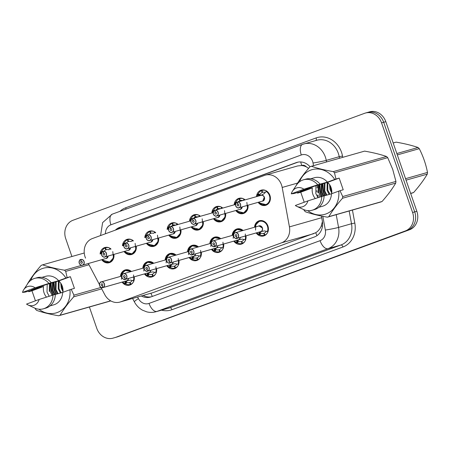 <?xml version="1.0" encoding="UTF-8"?>
<svg xmlns="http://www.w3.org/2000/svg" width="450" height="450" viewBox="0 0 450 450"><rect width="100%" height="100%" fill="white"/><g stroke="black" fill="none" stroke-linecap="round" stroke-linejoin="round"><path stroke-width="0.67" d="M245.987 235.839A7.909 6.868 74.1 0 1 241.29 244.153A7.909 6.868 74.1 0 1 233.814 241.144M223.639 244.035A7.909 6.868 74.1 0 1 218.947 252.349A7.909 6.868 74.1 0 1 211.466 249.339M201.296 252.231A7.909 6.868 74.1 0 1 196.599 260.544A7.909 6.868 74.1 0 1 189.124 257.535M178.948 260.432A7.909 6.868 74.1 0 1 174.257 268.74A7.909 6.868 74.1 0 1 166.776 265.731M156.606 268.627A7.909 6.868 74.1 0 1 151.909 276.936A7.909 6.868 74.1 0 1 144.433 273.926M134.257 276.823A7.909 6.868 74.1 0 1 129.566 285.131A7.909 6.868 74.1 0 1 122.085 282.122M254.537 227.239A7.909 6.868 74.1 0 1 259.307 220.742A7.909 6.868 74.1 0 1 267.924 225.984A7.909 6.868 74.1 0 1 263.638 235.958A7.909 6.868 74.1 0 1 256.162 232.948M247.978 205.228A7.909 6.868 74.1 0 1 243.281 213.542A7.909 6.868 74.1 0 1 235.806 210.527M225.63 213.424A7.909 6.868 74.1 0 1 220.939 221.737A7.909 6.868 74.1 0 1 213.458 218.722M203.287 221.619A7.909 6.868 74.1 0 1 198.591 229.933A7.909 6.868 74.1 0 1 191.115 226.924M180.939 229.815A7.909 6.868 74.1 0 1 176.248 238.129A7.909 6.868 74.1 0 1 168.767 235.119M158.597 238.011A7.909 6.868 74.1 0 1 153.9 246.324A7.909 6.868 74.1 0 1 146.424 243.315M136.249 246.206A7.909 6.868 74.1 0 1 131.558 254.52A7.909 6.868 74.1 0 1 124.076 251.511M113.906 254.402A7.909 6.868 74.1 0 1 109.209 262.716A7.909 6.868 74.1 0 1 101.734 259.706M256.528 196.627A7.909 6.868 74.1 0 1 261.298 190.131A7.909 6.868 74.1 0 1 269.916 195.368A7.909 6.868 74.1 0 1 265.629 205.346A7.909 6.868 74.1 0 1 258.148 202.331M100.907 287.325L104.76 294.621A14.828 12.881 -105.9 0 0 119.897 302.079A14.828 12.881 -105.9 0 0 120.684 301.821L281.526 242.831A14.828 12.881 -105.9 0 0 289.434 226.884L282.189 187.453A14.828 12.881 -105.9 0 0 281.531 184.956A14.828 12.881 -105.9 0 0 265.371 175.129A14.828 12.881 -105.9 0 0 264.583 175.388L92.368 238.556A14.828 12.881 -105.9 0 0 85.556 258.142M308.621 168.339L306.433 166.956A4.944 4.292 -105.9 0 0 301.731 165.471A14.828 7.329 -110.1 0 1 300.752 161.955M301.731 165.471L301.517 165.544A14.828 12.881 74.1 0 1 306.433 166.956M119.897 302.079L152.972 292.635L315.731 232.718C318.116 231.238 319.933 229.056 321.182 226.176L322.425 221.602M301.517 165.544L297.658 165.943L265.371 175.129M88.335 263.52L99.394 284.451M232.189 235.44A7.909 6.868 74.1 0 1 236.964 228.943A7.909 6.868 74.1 0 1 243.124 230.49M209.846 243.636A7.909 6.868 74.1 0 1 214.616 237.139A7.909 6.868 74.1 0 1 220.781 238.686M187.498 251.831A7.909 6.868 74.1 0 1 192.274 245.334A7.909 6.868 74.1 0 1 198.433 246.881M165.156 260.027A7.909 6.868 74.1 0 1 169.926 253.53A7.909 6.868 74.1 0 1 176.091 255.077M142.808 268.222A7.909 6.868 74.1 0 1 147.583 261.726A7.909 6.868 74.1 0 1 153.743 263.273M120.465 276.418A7.909 6.868 74.1 0 1 125.235 269.921A7.909 6.868 74.1 0 1 131.4 271.468M234.18 204.823A7.909 6.868 74.1 0 1 238.956 198.326A7.909 6.868 74.1 0 1 245.115 199.873M211.838 213.019A7.909 6.868 74.1 0 1 216.607 206.522A7.909 6.868 74.1 0 1 222.773 208.069M189.489 221.214A7.909 6.868 74.1 0 1 194.265 214.718A7.909 6.868 74.1 0 1 200.424 216.27M167.147 229.41A7.909 6.868 74.1 0 1 171.917 222.913A7.909 6.868 74.1 0 1 178.082 224.466M144.799 237.611A7.909 6.868 74.1 0 1 149.574 231.114A7.909 6.868 74.1 0 1 155.734 232.661M122.456 245.807A7.909 6.868 74.1 0 1 127.226 239.31A7.909 6.868 74.1 0 1 133.391 240.857M100.108 254.002A7.909 6.868 74.1 0 1 104.884 247.506A7.909 6.868 74.1 0 1 111.043 249.053M71.91 256.517L65.745 238.708A14.828 12.881 74.1 0 1 72.996 220.264L364.613 113.304A14.828 12.881 74.1 0 1 365.406 113.046A14.828 12.881 74.1 0 1 381.561 122.867L412.599 212.496A14.828 12.881 74.1 0 1 405.349 230.94L115.847 337.303A14.828 12.881 74.1 0 1 115.059 337.556A14.828 12.881 74.1 0 0 115.847 337.303L407.469 230.338L117.968 336.696A14.828 12.881 74.1 0 1 117.18 336.954L112.939 338.164A14.828 12.881 74.1 0 1 96.778 328.337L89.392 307.012M412.599 212.496L414.72 211.894A14.828 12.881 74.1 0 1 407.469 230.338A14.828 12.881 74.1 0 0 414.72 211.894L383.681 122.265L414.72 211.894L416.841 211.292A14.828 12.881 74.1 0 1 409.59 229.736L117.968 336.696M366.733 112.697A14.828 12.881 74.1 0 1 367.526 112.444A14.828 12.881 74.1 0 1 383.681 122.265A14.828 12.881 74.1 0 0 367.526 112.444L369.641 111.836A14.828 12.881 74.1 0 1 385.802 121.663L416.841 211.292M310.044 166.759A14.828 12.881 -105.9 0 0 297.006 162.366A14.828 12.881 -105.9 0 0 296.213 162.624L119.548 227.419A14.828 12.881 -105.9 0 0 115.346 230.13M113.732 337.905A14.828 12.881 74.1 0 1 112.939 338.164M141.317 295.982A14.828 12.881 -105.9 0 0 150.339 297.113A14.828 12.881 -105.9 0 0 151.132 296.859L314.421 236.964A14.828 12.881 -105.9 0 0 322.329 221.018L321.418 216.045M318.037 197.662L317.543 194.957M317.008 192.037L316.755 190.659M316.232 187.819L315.889 185.963M117.484 229.343A14.828 12.881 74.1 0 1 121.433 226.884L297.951 162.141M151.273 296.803A14.828 12.881 74.1 0 1 143.201 295.447M265.613 204.834A7.414 6.441 -105.9 0 0 265.731 204.801A7.414 6.441 -105.9 0 0 266.124 204.671A7.414 6.441 -105.9 0 0 269.752 195.452A7.414 6.441 -105.9 0 0 266.332 191.188L264.206 193.635L260.972 195.362M237.189 202.236L237.212 202.129A2.964 2.576 74.1 0 1 237.263 202.112A2.964 2.576 74.1 0 1 240.491 204.075A2.964 2.576 74.1 0 1 238.882 207.816C238.056 208.395 236.97 207.743 235.643 205.852C235.671 203.259 236.121 202.044 236.998 202.202L236.987 202.309A2.869 2.492 -105.9 0 0 235.688 205.836A2.869 2.492 -105.9 0 0 238.961 207.686A2.869 2.492 -105.9 0 0 240.368 204.12A2.869 2.492 -105.9 0 0 237.189 202.236L237.774 204.019A0.99 0.861 74.1 0 1 238.297 205.926A0.99 0.861 74.1 0 1 237.667 204.058L237.847 204.007M236.993 202.208A2.964 2.576 74.1 0 0 235.654 205.847A2.964 2.576 74.1 0 0 238.882 207.816L262.783 201.009A2.964 2.576 74.2 0 1 262.626 201.06A2.964 2.576 -105.9 0 0 262.783 201.009A2.964 2.576 -105.9 0 0 264.234 197.319A2.964 2.576 -105.9 0 0 261.006 195.356A2.964 2.576 -105.9 0 0 260.949 195.368L237.313 202.095M265.32 192.42A5.439 4.725 -105.9 0 0 262.682 192.308A5.439 4.725 -105.9 0 0 262.586 192.336L262.012 190.446A7.414 6.441 74.1 0 1 262.142 190.406A7.414 6.441 74.1 0 1 265.86 190.603M266.4 190.839L266.569 191.121L266.4 190.839M260.488 195.502A3.054 2.655 74.2 0 1 260.55 195.463L258.412 195.491L259.521 195.176L257.912 194.293L258.328 193.798A7.414 6.441 74.1 0 1 261.484 190.637L262.024 190.485M263.183 192.201L262.198 192.476A5.439 4.725 -105.9 0 0 259.937 194.681L259.521 195.176M262.783 201.009L264.234 197.319A2.964 2.576 74.2 0 1 262.783 201.009M266.327 191.194C271.519 193.838 271.378 203.102 266.124 204.671L259.571 202.989M258.412 195.491L257.681 194.366A7.414 6.441 -105.9 0 0 257.676 194.366L257.912 194.293M262.198 192.476L261.484 190.637M257.203 196.436A7.228 6.277 74.2 0 1 257.653 194.496L257.681 194.366M259.29 195.249L261.579 195.21M237.667 204.058L236.987 202.309M237.212 202.129L261.006 195.356M259.071 234.759A7.414 6.441 -105.9 0 0 259.076 234.765L259.031 232.937L261.096 231.542M260.91 231.576L264.527 230.923L267.727 231.587A7.414 6.441 -105.9 0 0 267.761 226.063A7.414 6.441 -105.9 0 0 259.678 221.153A7.414 6.441 -105.9 0 0 259.588 221.181M236.869 238.331L236.947 238.416A2.964 2.576 74.1 0 1 236.891 238.427A2.964 2.576 74.1 0 1 233.662 236.464A2.964 2.576 74.1 0 1 235.271 232.723A2.964 2.576 74.1 0 1 238.5 234.686A2.964 2.576 74.1 0 1 237.156 238.337L237.071 238.258A2.869 2.492 -105.9 0 0 238.376 234.731A2.869 2.492 -105.9 0 0 235.097 232.881A2.869 2.492 -105.9 0 0 233.696 236.447A2.869 2.492 -105.9 0 0 236.869 238.331L236.323 236.537L237.071 238.258M237.156 238.337L260.899 231.581A2.964 2.576 -105.9 0 0 262.243 227.931A2.964 2.576 -105.9 0 0 259.014 225.968L258.857 226.018M236.947 238.416L260.685 231.654A2.964 2.576 74.1 0 1 260.685 231.654L260.449 231.705M236.323 236.537A0.99 0.861 74.1 0 1 235.766 234.641A0.99 0.861 74.1 0 1 236.391 236.509M264.206 235.282A7.414 6.441 74.1 0 0 264.336 235.243L264.206 235.282A7.414 6.441 74.1 0 1 259.954 234.849L259.312 234.697L260.016 232.971L260.657 233.111A5.439 4.725 -105.9 0 0 263.666 233.381A5.439 4.725 -105.9 0 0 263.762 233.353L264.161 233.235M256.832 232.751A7.228 6.277 74.1 0 0 258.964 234.653L259.312 234.697M267.266 233.156A7.414 6.441 74.1 0 1 264.864 235.046L264.15 233.207A5.439 4.725 -105.9 0 0 266.282 231.244M262.243 227.931L259.014 225.968A2.964 2.576 74.1 0 1 262.243 227.931M261.529 231.418L259.886 232.695L260.016 232.971M255.538 230.107L255.791 224.719L259.284 221.282L261.743 220.567M259.284 221.282C264.313 219.083 270.124 226.142 267.727 231.587L268.02 231.885M264.864 235.046L265.882 234.759M264.336 235.243L263.762 233.353M213.306 214.042A2.964 2.576 74.1 0 1 214.65 210.403L214.644 210.504A2.869 2.492 -105.9 0 0 213.339 214.031A2.869 2.492 -105.9 0 0 216.619 215.882A2.869 2.492 -105.9 0 0 218.019 212.316A2.869 2.492 -105.9 0 0 214.847 210.431L215.426 212.214M214.847 210.431L214.864 210.324A2.964 2.576 74.1 0 1 214.914 210.308A2.964 2.576 74.1 0 1 218.149 212.271A2.964 2.576 74.1 0 1 216.54 216.011L240.441 209.205A2.964 2.576 74.2 0 1 240.283 209.256A2.964 2.576 -105.9 0 0 240.441 209.205A2.964 2.576 -105.9 0 0 242.066 206.91A2.964 2.576 74.2 0 1 240.441 209.205L242.061 206.91M214.971 210.291L235.468 204.458L214.864 210.324M215.393 212.226A0.99 0.861 74.1 0 1 215.949 214.121A0.99 0.861 74.1 0 1 215.325 212.254L215.499 212.203M243.264 213.03A7.414 6.441 -105.9 0 0 243.382 212.996A7.414 6.441 -105.9 0 0 243.776 212.867A7.414 6.441 -105.9 0 0 247.792 205.279M244.828 199.958A7.414 6.441 -105.9 0 0 243.984 199.384L244.052 199.035L244.221 199.316M242.764 200.542A5.439 4.725 -105.9 0 0 240.339 200.503A5.439 4.725 -105.9 0 0 240.244 200.531L239.664 198.641A7.414 6.441 74.1 0 1 239.794 198.602A7.414 6.441 74.1 0 1 243.512 198.799M240.834 200.396L239.856 200.672A5.439 4.725 -105.9 0 0 238.292 201.819M243.984 199.389L243.101 200.447M246.853 202.399L247.556 208.637L243.776 212.867L237.223 211.185M236.154 202.815L235.333 202.556A7.414 6.441 -105.9 0 0 235.333 202.562L235.339 202.562M239.856 200.672L239.141 198.833L239.681 198.681M235.569 202.494L235.986 201.994A7.414 6.441 74.1 0 1 239.141 198.833M236.07 203.687L235.305 202.697A7.228 6.277 74.2 0 0 234.855 204.632M213.294 214.048C214.627 215.938 215.708 216.591 216.54 216.011A2.964 2.576 74.1 0 1 213.306 214.048C213.328 211.455 213.778 210.24 214.65 210.403L214.841 210.347M215.325 212.254L214.644 210.504M192.499 218.627L192.521 218.52A2.964 2.576 74.1 0 1 192.572 218.503A2.964 2.576 74.1 0 1 195.801 220.466A2.964 2.576 74.1 0 1 194.192 224.207C193.365 224.792 192.279 224.134 190.952 222.244C190.98 219.651 191.43 218.436 192.308 218.599L192.296 218.7A2.869 2.492 -105.9 0 0 190.997 222.227A2.869 2.492 -105.9 0 0 194.271 224.078A2.869 2.492 -105.9 0 0 195.677 220.511A2.869 2.492 -105.9 0 0 192.499 218.627L193.084 220.416A0.99 0.861 74.1 0 1 193.607 222.317A0.99 0.861 74.1 0 1 192.977 220.449L193.157 220.399M192.302 218.599A2.964 2.576 74.1 0 0 190.963 222.238A2.964 2.576 74.1 0 0 194.192 224.207L218.093 217.401A2.964 2.576 74.2 0 1 217.935 217.451A2.964 2.576 -105.9 0 0 218.093 217.401A2.964 2.576 -105.9 0 0 219.718 215.106A2.964 2.576 74.2 0 1 218.093 217.401L219.718 215.106M192.623 218.486L213.12 212.653L192.521 218.52M220.922 221.226A7.414 6.441 -105.9 0 0 221.04 221.192A7.414 6.441 -105.9 0 0 221.434 221.062A7.414 6.441 -105.9 0 0 225.45 213.474M222.48 208.153A7.414 6.441 -105.9 0 0 221.642 207.579L221.709 207.231L221.878 207.512M220.421 208.738A5.439 4.725 -105.9 0 0 217.991 208.699A5.439 4.725 -105.9 0 0 217.896 208.727L217.322 206.837A7.414 6.441 74.1 0 1 217.451 206.797A7.414 6.441 74.1 0 1 221.169 206.994M218.492 208.592L217.507 208.868A5.439 4.725 -105.9 0 0 215.949 210.015M220.753 208.643L221.642 207.579M224.505 210.594L225.208 216.833L221.434 221.062L214.881 219.381M213.722 211.882L212.963 210.893L213.638 210.189A7.414 6.441 74.1 0 1 216.793 207.028L217.333 206.876M217.507 208.868L216.793 207.028M212.513 212.828A7.228 6.277 74.2 0 1 212.963 210.893L212.991 210.757M192.977 220.449L192.296 218.7M170.156 226.822L170.173 226.716A2.964 2.576 74.1 0 1 170.224 226.699A2.964 2.576 74.1 0 1 173.458 228.662A2.964 2.576 74.1 0 1 171.849 232.403A2.964 2.576 74.1 0 1 168.615 230.439A2.964 2.576 74.1 0 1 169.959 226.794L169.954 226.896A2.869 2.492 -105.9 0 0 168.649 230.422A2.869 2.492 -105.9 0 0 171.928 232.273A2.869 2.492 -105.9 0 0 173.329 228.707A2.869 2.492 -105.9 0 0 170.156 226.822L170.736 228.611M170.151 226.738L169.965 226.794C169.088 226.631 168.638 227.852 168.604 230.439C169.937 232.329 171.017 232.987 171.849 232.403L195.75 225.596A2.964 2.576 74.2 0 1 195.593 225.647A2.964 2.576 -105.9 0 0 195.75 225.596A2.964 2.576 -105.9 0 0 197.376 223.301A2.964 2.576 74.2 0 1 195.75 225.596L197.37 223.301M170.28 226.688L190.778 220.849L170.173 226.716M170.702 228.617A0.99 0.861 74.1 0 1 171.259 230.518A0.99 0.861 74.1 0 1 170.634 228.645L170.809 228.594M198.574 229.421A7.414 6.441 -105.9 0 0 198.692 229.388A7.414 6.441 -105.9 0 0 199.086 229.258A7.414 6.441 -105.9 0 0 203.102 221.67M200.138 216.349A7.414 6.441 -105.9 0 0 199.294 215.775L199.361 215.426L199.53 215.708M198.073 216.934A5.439 4.725 -105.9 0 0 195.649 216.894A5.439 4.725 -105.9 0 0 195.553 216.922L194.974 215.032A7.414 6.441 74.1 0 1 195.103 214.993A7.414 6.441 74.1 0 1 198.821 215.19M196.144 216.787L195.165 217.063A5.439 4.725 -105.9 0 0 193.601 218.211M199.294 215.781L198.411 216.844M202.162 218.79L202.866 225.028L199.086 229.258L192.532 227.576M191.464 219.206L190.648 218.953M195.165 217.063L194.451 215.224L194.991 215.072M190.879 218.886L191.295 218.385A7.414 6.441 74.1 0 1 194.451 215.224M191.379 220.078L190.614 219.088A7.228 6.277 74.2 0 0 190.164 221.023M170.634 228.645L169.954 226.896M147.808 235.018L147.825 234.911A2.964 2.576 74.1 0 1 147.881 234.894A2.964 2.576 74.1 0 1 151.11 236.857A2.964 2.576 74.1 0 1 149.501 240.598C148.674 241.183 147.589 240.525 146.261 238.635C146.289 236.047 146.739 234.827 147.617 234.99L147.606 235.091A2.869 2.492 -105.9 0 0 146.306 238.618A2.869 2.492 -105.9 0 0 149.58 240.469A2.869 2.492 -105.9 0 0 150.986 236.903A2.869 2.492 -105.9 0 0 147.808 235.018L148.393 236.807A0.99 0.861 74.1 0 1 148.916 238.714A0.99 0.861 74.1 0 1 148.286 236.841L148.466 236.79M147.611 234.99A2.964 2.576 74.1 0 0 146.273 238.629A2.964 2.576 74.1 0 0 149.501 240.598L173.402 233.792A2.964 2.576 74.2 0 1 173.244 233.843A2.964 2.576 -105.9 0 0 173.402 233.792A2.964 2.576 -105.9 0 0 175.028 231.497A2.964 2.576 74.2 0 1 173.402 233.792L175.028 231.497M176.231 237.617A7.414 6.441 -105.9 0 0 176.349 237.583A7.414 6.441 -105.9 0 0 176.743 237.459A7.414 6.441 -105.9 0 0 180.759 229.866M177.789 224.544A7.414 6.441 -105.9 0 0 176.951 223.971L177.019 223.622L177.188 223.909M175.731 225.135A5.439 4.725 -105.9 0 0 173.301 225.09A5.439 4.725 -105.9 0 0 173.205 225.118L172.631 223.228A7.414 6.441 74.1 0 1 172.761 223.189A7.414 6.441 74.1 0 1 176.479 223.386M173.801 224.983L172.817 225.264A5.439 4.725 -105.9 0 0 171.259 226.406M176.062 225.039L176.951 223.971M179.814 226.986L180.518 233.224L176.743 237.459L170.19 235.772M169.031 228.279L168.3 227.149A7.414 6.441 -105.9 0 0 168.294 227.154M172.817 225.264L172.102 223.419L172.643 223.268M167.822 229.219A7.228 6.277 74.2 0 1 168.272 227.284L168.947 226.581A7.414 6.441 74.1 0 1 172.102 223.419M148.286 236.841L147.606 235.091M234.489 240.953A7.228 6.277 74.1 0 0 236.621 242.848L236.734 242.961A7.414 6.441 -105.9 0 1 236.728 242.955L236.683 241.132L238.748 239.737M214.813 246.532L214.729 246.454A2.869 2.492 -105.9 0 0 216.028 242.927A2.869 2.492 -105.9 0 0 212.754 241.076A2.869 2.492 -105.9 0 0 211.348 244.643A2.869 2.492 -105.9 0 0 214.526 246.527L214.599 246.611A2.964 2.576 74.1 0 1 214.549 246.623A2.964 2.576 74.1 0 1 211.314 244.659A2.964 2.576 74.1 0 1 212.923 240.919A2.964 2.576 74.1 0 1 216.157 242.882A2.964 2.576 74.1 0 1 214.813 246.532L238.573 239.771L242.184 239.119L245.379 239.782A7.414 6.441 -105.9 0 0 245.801 235.896M214.599 246.611L238.101 239.901M214.526 246.527L213.975 244.732A0.99 0.861 74.1 0 1 213.418 242.837A0.99 0.861 74.1 0 1 214.048 244.704L214.729 246.454M233.19 238.303L233.449 232.914L236.936 229.477L242.831 230.569A7.414 6.441 -105.9 0 0 237.336 229.348A7.414 6.441 -105.9 0 0 237.24 229.376M241.864 243.478A7.414 6.441 74.1 0 0 241.993 243.439L241.864 243.478A7.414 6.441 74.1 0 1 237.606 243.045L236.964 242.893L237.667 241.166L238.309 241.307A5.439 4.725 -105.9 0 0 241.324 241.577A5.439 4.725 -105.9 0 0 241.419 241.549L241.813 241.431M244.918 241.352A7.414 6.441 74.1 0 1 242.522 243.242L241.802 241.403A5.439 4.725 -105.9 0 0 243.939 239.439M239.181 239.614L237.538 240.891L237.667 241.166M245.306 233.977L245.678 240.081M242.522 243.242L243.54 242.955M241.993 243.439L241.419 241.549M238.551 239.777A2.964 2.576 -105.9 0 0 240.075 237.521M214.38 251.156A7.414 6.441 -105.9 0 0 214.386 251.156L214.341 249.328L216.405 247.933M216.219 247.967L219.836 247.314L223.037 247.978A7.414 6.441 -105.9 0 0 223.459 244.091M192.178 254.722L192.257 254.807A2.964 2.576 74.1 0 1 192.201 254.818A2.964 2.576 74.1 0 1 188.972 252.855A2.964 2.576 74.1 0 1 190.581 249.114A2.964 2.576 74.1 0 1 193.809 251.083A2.964 2.576 74.1 0 1 192.465 254.728L192.381 254.649A2.869 2.492 -105.9 0 0 193.686 251.123A2.869 2.492 -105.9 0 0 190.406 249.272A2.869 2.492 -105.9 0 0 189.006 252.838A2.869 2.492 -105.9 0 0 192.178 254.722L191.632 252.928L192.381 254.649M192.257 254.807L215.994 248.051M191.632 252.928A0.99 0.861 74.1 0 1 191.076 251.032A0.99 0.861 74.1 0 1 191.7 252.9M220.489 238.764A7.414 6.441 -105.9 0 0 214.987 237.544A7.414 6.441 -105.9 0 0 214.898 237.572M219.516 251.674A7.414 6.441 74.1 0 0 219.645 251.634L219.516 251.674A7.414 6.441 74.1 0 1 215.263 251.241L214.622 251.089L215.325 249.362L215.966 249.508A5.439 4.725 -105.9 0 0 218.976 249.773A5.439 4.725 -105.9 0 0 219.071 249.744L219.471 249.632M212.141 249.148A7.228 6.277 74.1 0 0 214.273 251.044L214.622 251.089M222.576 249.547A7.414 6.441 74.1 0 1 220.174 251.443L219.459 249.598A5.439 4.725 -105.9 0 0 221.591 247.641M216.838 247.809L215.196 249.086L215.325 249.362M210.847 246.499L211.101 241.11L214.594 237.673L220.489 238.77M222.958 242.173L223.329 248.282M220.174 251.443L221.192 251.151M219.645 251.634L219.071 249.744M192.465 254.728L216.208 247.972A2.964 2.576 -105.9 0 0 217.727 245.722M197.173 259.869L197.303 259.83A7.414 6.441 74.1 0 1 197.173 259.869A7.414 6.441 74.1 0 1 192.915 259.436L192.043 259.352A7.414 6.441 -105.9 0 0 192.043 259.352L191.993 257.524L194.057 256.129M170.123 262.924L170.038 262.845A2.869 2.492 -105.9 0 0 171.338 259.318A2.869 2.492 -105.9 0 0 168.064 257.468A2.869 2.492 -105.9 0 0 166.657 261.034A2.869 2.492 -105.9 0 0 169.836 262.918L169.909 263.002A2.964 2.576 74.1 0 1 169.858 263.019A2.964 2.576 74.1 0 1 166.624 261.051A2.964 2.576 74.1 0 1 168.232 257.31A2.964 2.576 74.1 0 1 171.467 259.279A2.964 2.576 74.1 0 1 170.123 262.924L193.882 256.162L197.494 255.51L200.689 256.179A7.414 6.441 -105.9 0 0 201.111 252.287M169.909 263.002L193.41 256.298M169.836 262.918L169.284 261.124A0.99 0.861 74.1 0 1 168.727 259.228A0.99 0.861 74.1 0 1 169.357 261.096L170.038 262.845M188.499 254.694L188.758 249.306L192.246 245.869L198.141 246.966A7.414 6.441 -105.9 0 0 192.645 245.739A7.414 6.441 -105.9 0 0 192.549 245.768M200.227 257.743A7.414 6.441 74.1 0 1 197.831 259.639L197.111 257.799A5.439 4.725 -105.9 0 0 199.249 255.836M194.49 256.005L192.847 257.282L192.746 257.625L193.618 257.704A5.439 4.725 -105.9 0 0 196.633 257.968A5.439 4.725 -105.9 0 0 196.729 257.94L197.123 257.827M200.616 250.369L200.987 256.477M197.831 259.639L198.849 259.346M197.303 259.83L196.729 257.94M192.043 259.346L191.931 259.239A7.228 6.277 74.1 0 1 189.799 257.344M193.86 256.168A2.964 2.576 -105.9 0 0 195.384 253.918M410.636 193.376L413.612 192.532A26.691 23.186 74.1 0 1 412.903 192.808A26.691 23.186 74.1 0 1 412.189 193.056L410.676 193.483M396.844 153.54L418.061 147.499C411.936 145.395 404.634 143.612 396.163 142.144L393.188 142.987M405.546 178.678L427.5 172.434A26.691 23.186 74.1 0 1 427.281 174.127L406.063 180.163M418.061 147.499A26.691 23.186 74.1 0 1 419.271 148.669L397.316 154.918M427.5 172.434C425.902 164.205 423.163 156.285 419.271 148.669M413.612 192.532C419.293 186.097 423.849 179.961 427.281 174.127M315.309 198.529A11.171 9.703 74.1 0 1 312.868 194.333A11.171 9.703 74.1 0 1 312.368 187.937L300.752 192.201L297.523 193.118L297.36 192.487M315.996 185.653L315.816 193.494L317.993 197.679M318.988 184.804L318.808 192.639L320.923 196.751M296.269 185.389A26.691 23.186 74.1 0 1 296.297 185.192C299.694 179.409 304.251 173.273 309.966 166.787A26.691 23.186 74.1 0 1 311.394 166.264C317.52 168.368 324.821 170.156 333.287 171.624L386.499 156.482A26.691 23.186 74.1 0 1 387.709 157.652L392.692 169.284L395.938 181.417L342.726 196.56L339.986 190.693L343.215 189.776L339.171 178.104L327.561 182.368A11.171 9.703 74.1 0 1 331.104 187.644A11.171 9.703 74.1 0 1 331.656 193.725M321.981 183.954L321.801 191.79L323.899 195.874M321.233 184.168L321.053 192.004L323.151 196.088M324.973 183.099L324.787 190.941L326.936 195.086M324.225 183.313L324.039 191.149L326.188 195.294M327.842 182.61L327.78 190.086L329.929 194.231M327.218 182.464L327.032 190.299L329.181 194.445M330.233 185.687L330.772 189.236L331.808 191.706M329.546 184.573L330.024 189.45L331.746 193.028M318.24 185.018L318.06 192.853M386.499 156.482C380.374 154.378 373.072 152.595 364.601 151.121L311.394 166.264M297.523 193.118L298.153 192.859A23.231 20.177 74.1 0 1 298.103 192.279M299.52 181.8A23.231 20.177 74.1 0 1 315.743 169.014A23.231 20.177 74.1 0 1 334.704 179.454L335.942 179.027L334.496 172.794A26.691 23.186 74.1 0 0 333.287 171.624M298.153 192.859L305.432 190.192L293.951 193.534L291.291 193.832A9.883 8.589 74.1 0 1 292.483 191.171L296.449 185.113A15.818 13.736 74.1 0 1 303.525 179.797L305.876 179.128A15.818 13.736 74.1 0 1 320.068 184.146L327.431 182.121L334.704 179.454M310.748 178.768L314.392 177.733A14.828 12.881 74.1 0 1 327.431 182.121M303.525 179.797A15.818 13.736 74.1 0 1 317.711 184.815L320.068 184.146M292.483 191.171A9.883 8.589 74.1 0 1 303.885 189.208L317.711 184.815M303.885 189.208L291.291 193.832M327.561 182.368L315.45 185.811L300.257 191.385L312.368 187.937M395.938 181.417A26.691 23.186 74.1 0 1 395.719 183.105L342.506 198.248C336.831 204.683 332.274 210.819 328.843 216.653L382.05 201.51C387.731 195.081 392.287 188.944 395.719 183.105M382.05 201.51A26.691 23.186 74.1 0 1 380.627 202.033L327.414 217.176C319.005 215.724 311.704 213.936 305.516 211.821A26.691 23.186 74.1 0 1 304.307 210.651L303.795 209.616M328.843 216.653A26.691 23.186 74.1 0 1 327.414 217.176M342.726 196.56A26.691 23.186 74.1 0 1 342.506 198.248M387.709 157.652L334.496 172.794M339.986 190.693L338.749 191.126A23.231 20.177 74.1 0 1 329.383 212.293A23.231 20.177 74.1 0 1 307.721 210.623M338.749 191.126L331.47 193.792A14.828 12.881 74.1 0 1 322.509 206.252L318.864 207.292M331.47 193.792L324.107 195.891M312.182 210.223A15.818 13.736 74.1 0 0 321.756 196.487L324.107 195.817A15.818 13.736 74.1 0 1 314.539 209.554L312.182 210.223A15.818 13.736 74.1 0 1 303.368 209.424L296.809 206.364A9.883 8.589 74.1 0 1 295.329 205.498L307.924 200.88A9.883 8.589 74.1 0 1 296.809 206.364M321.756 196.487L307.924 200.88M322.47 183.814L322.954 191.689L324.81 195.688M319.478 184.663L319.961 192.538L321.778 196.481M322.847 183.707L323.325 191.582L325.181 195.581M319.854 184.556L320.332 192.437L322.155 196.374M339.171 178.104L335.942 179.027M300.752 192.201L304.228 202.236M46.519 297.118A11.171 9.703 74.1 0 1 44.078 292.922A11.171 9.703 74.1 0 1 43.577 286.526L31.961 290.79L28.732 291.707L28.569 291.077M47.205 284.248L47.025 292.084L49.202 296.269M50.197 283.393L50.017 291.229L52.133 295.341M100.974 287.454L73.935 295.149L71.196 289.288L74.424 288.366L70.38 276.694L58.77 280.957A11.171 9.703 74.1 0 1 62.314 286.234A11.171 9.703 74.1 0 1 62.865 292.314M53.19 282.544L53.01 290.379L55.108 294.469M52.442 282.757L52.262 290.593L54.36 294.677M56.182 281.694L55.997 289.53L58.146 293.676M55.434 281.903L55.254 289.744L57.398 293.889M59.051 281.205L58.989 288.675L61.138 292.821M58.427 281.053L58.241 288.889L60.39 293.034M61.442 284.276L61.982 287.826L63.017 290.295M60.756 283.162L61.234 288.039L62.955 291.617M49.449 283.607L49.269 291.442M28.732 291.707L29.368 291.448A23.231 20.177 74.1 0 1 29.312 290.869M30.729 280.395A23.231 20.177 74.1 0 1 46.952 267.604A23.231 20.177 74.1 0 1 65.914 278.044L67.151 277.616L65.706 271.384A26.691 23.186 74.1 0 0 64.496 270.214L81.861 265.275M27.478 283.978A26.691 23.186 74.1 0 1 27.506 283.781C30.904 277.999 35.46 271.862 41.175 265.382A26.691 23.186 74.1 0 1 42.604 264.853C48.729 266.957 56.031 268.746 64.496 270.214M29.368 291.448L36.641 288.782L25.161 292.123L22.5 292.421A9.883 8.589 74.1 0 1 23.692 289.761L27.658 283.702A15.818 13.736 74.1 0 1 34.734 278.387L37.086 277.718A15.818 13.736 74.1 0 1 51.277 282.735L58.641 280.71L65.914 278.044M41.957 277.358L45.602 276.322A14.828 12.881 74.1 0 1 58.641 280.71M34.734 278.387A15.818 13.736 74.1 0 1 48.921 283.404L51.277 282.735M23.692 289.761A9.883 8.589 74.1 0 1 35.094 287.798L48.921 283.404M35.094 287.798L22.5 292.421M58.77 280.957L46.659 284.4L31.466 289.974L43.577 286.526M84.251 253.001L42.604 264.853M110.812 300.915L58.624 315.771C50.214 314.314 42.913 312.525 36.726 310.41A26.691 23.186 74.1 0 1 35.516 309.24L35.004 308.205M101.722 288.872L73.716 296.843C68.04 303.272 63.484 309.409 60.053 315.242L110.672 300.836M60.053 315.242A26.691 23.186 74.1 0 1 58.624 315.771M73.935 295.149A26.691 23.186 74.1 0 1 73.716 296.843M88.993 264.757L65.706 271.384M71.196 289.288L69.958 289.716A23.231 20.177 74.1 0 1 60.593 310.882A23.231 20.177 74.1 0 1 38.931 309.212M69.958 289.716L62.679 292.382A14.828 12.881 74.1 0 1 53.719 304.847L50.074 305.882M62.679 292.382L55.316 294.48M43.391 308.812A15.818 13.736 74.1 0 0 52.965 295.076L55.322 294.407A15.818 13.736 74.1 0 1 45.748 308.143L43.391 308.812A15.818 13.736 74.1 0 1 34.577 308.019L28.018 304.954A9.883 8.589 74.1 0 1 26.539 304.088L39.133 299.469A9.883 8.589 74.1 0 1 28.018 304.954M52.965 295.076L39.133 299.469M53.679 282.403L54.163 290.278L56.019 294.277M50.687 283.252L51.171 291.133L52.988 295.071M54.056 282.296L54.534 290.171L56.391 294.171M51.064 283.151L51.542 291.026L53.364 294.964M70.38 276.694L67.151 277.616M31.961 290.79L35.438 300.825M125.466 243.214L125.483 243.107A2.964 2.576 74.1 0 1 125.533 243.09A2.964 2.576 74.1 0 1 128.767 245.053A2.964 2.576 74.1 0 1 127.159 248.794A2.964 2.576 74.1 0 1 123.924 246.831A2.964 2.576 74.1 0 1 125.269 243.186L125.263 243.287A2.869 2.492 -105.9 0 0 123.958 246.814A2.869 2.492 -105.9 0 0 127.237 248.664A2.869 2.492 -105.9 0 0 128.638 245.098A2.869 2.492 -105.9 0 0 125.466 243.214L126.045 245.002M125.46 243.129L125.274 243.186C124.397 243.023 123.941 244.243 123.913 246.836C125.246 248.726 126.326 249.379 127.159 248.794L151.059 241.987A2.964 2.576 74.2 0 1 150.902 242.038A2.964 2.576 -105.9 0 0 151.059 241.987A2.964 2.576 -105.9 0 0 152.685 239.692A2.964 2.576 74.2 0 1 151.059 241.987L152.679 239.692M126.011 245.014A0.99 0.861 74.1 0 1 126.568 246.909A0.99 0.861 74.1 0 1 125.938 245.036L126.118 244.986M153.883 245.812A7.414 6.441 -105.9 0 0 154.001 245.784A7.414 6.441 -105.9 0 0 154.395 245.655A7.414 6.441 -105.9 0 0 158.411 238.067M155.447 232.74A7.414 6.441 -105.9 0 0 154.603 232.172L154.671 231.817L154.839 232.104M153.382 233.331A5.439 4.725 -105.9 0 0 150.958 233.286A5.439 4.725 -105.9 0 0 150.862 233.314L150.283 231.424A7.414 6.441 74.1 0 1 150.412 231.384A7.414 6.441 74.1 0 1 154.131 231.581M151.453 233.179L150.474 233.46A5.439 4.725 -105.9 0 0 148.911 234.602M154.603 232.172L153.72 233.235M157.472 235.181L158.175 241.419L154.395 245.655L147.842 243.968M146.773 235.597L145.952 235.344A7.414 6.441 -105.9 0 0 145.952 235.35L145.958 235.344M150.474 233.46L149.76 231.621L150.294 231.463M146.188 235.277L146.604 234.782A7.414 6.441 74.1 0 1 149.76 231.621M146.683 236.475L145.924 235.479A7.228 6.277 74.2 0 0 145.474 237.414M125.938 245.036L125.263 243.287M103.117 251.325L102.915 251.488A2.869 2.492 -105.9 0 0 101.616 255.009A2.869 2.492 -105.9 0 0 104.889 256.86A2.869 2.492 -105.9 0 0 106.296 253.294A2.869 2.492 -105.9 0 0 103.117 251.409L103.703 253.198A0.99 0.861 74.1 0 1 104.226 255.105A0.99 0.861 74.1 0 1 103.596 253.232L103.776 253.181M103.117 251.409L103.134 251.303A2.964 2.576 74.1 0 1 103.191 251.286A2.964 2.576 74.1 0 1 106.419 253.254A2.964 2.576 74.1 0 1 104.811 256.989L128.711 250.183A2.964 2.576 74.2 0 1 128.554 250.234A2.964 2.576 -105.9 0 0 128.711 250.183A2.964 2.576 -105.9 0 0 130.337 247.894A2.964 2.576 74.2 0 1 128.711 250.183L130.337 247.894M131.541 254.008A7.414 6.441 -105.9 0 0 131.659 253.98A7.414 6.441 -105.9 0 0 132.053 253.851A7.414 6.441 -105.9 0 0 136.069 246.263M133.099 240.936A7.414 6.441 -105.9 0 0 132.261 240.368L132.328 240.013L132.497 240.3M131.04 241.526A5.439 4.725 -105.9 0 0 128.61 241.481A5.439 4.725 -105.9 0 0 128.514 241.509L127.941 239.619A7.414 6.441 74.1 0 1 128.07 239.58A7.414 6.441 74.1 0 1 131.788 239.777M129.111 241.374L128.126 241.656A5.439 4.725 -105.9 0 0 126.568 242.797M131.372 241.431L132.261 240.368M135.124 243.377L135.827 249.615L132.053 253.851L125.499 252.169M124.341 244.671L123.609 243.54A7.414 6.441 -105.9 0 0 123.604 243.546L124.256 242.977A7.414 6.441 74.1 0 1 127.412 239.816L127.952 239.659M128.126 241.656L127.412 239.816M123.131 245.61A7.228 6.277 74.2 0 1 123.581 243.675L123.609 243.54M103.596 253.232L102.915 251.488M80.775 259.605L80.792 259.498A2.964 2.576 74.1 0 1 80.843 259.481A2.964 2.576 74.1 0 1 84.077 261.45A2.964 2.576 74.1 0 1 82.468 265.191A2.964 2.576 74.1 0 1 79.234 263.222A2.964 2.576 74.1 0 1 80.573 259.577L80.567 259.684A2.869 2.492 -105.9 0 0 79.267 263.205A2.869 2.492 -105.9 0 0 82.547 265.056A2.869 2.492 -105.9 0 0 83.948 261.489A2.869 2.492 -105.9 0 0 80.775 259.605L81.354 261.394M80.769 259.521L80.578 259.577C79.706 259.419 79.251 260.634 79.222 263.227C80.556 265.118 81.636 265.77 82.468 265.191L106.369 258.379A2.964 2.576 74.2 0 1 106.211 258.429A2.964 2.576 -105.9 0 0 106.369 258.379A2.964 2.576 -105.9 0 0 107.994 256.089A2.964 2.576 74.2 0 1 106.369 258.379L107.989 256.089M81.321 261.405A0.99 0.861 74.1 0 1 81.877 263.301A0.99 0.861 74.1 0 1 81.248 261.428L81.427 261.377M109.192 262.204A7.414 6.441 -105.9 0 0 109.311 262.176A7.414 6.441 -105.9 0 0 109.704 262.046A7.414 6.441 -105.9 0 0 113.721 254.458M110.756 249.137A7.414 6.441 -105.9 0 0 109.913 248.563L109.98 248.209L110.149 248.496M108.692 249.722A5.439 4.725 -105.9 0 0 106.262 249.683A5.439 4.725 -105.9 0 0 106.172 249.711L105.593 247.815A7.414 6.441 74.1 0 1 105.722 247.776A7.414 6.441 74.1 0 1 109.44 247.972M106.763 249.57L105.784 249.851A5.439 4.725 -105.9 0 0 104.22 250.993M109.913 248.569L109.029 249.626M112.781 251.572L113.484 257.811L109.704 262.046L103.151 260.364M102.082 251.989L101.261 251.736A7.414 6.441 -105.9 0 0 101.256 251.741L101.267 251.736M105.784 249.851L105.064 248.012L105.604 247.854M101.498 251.668L101.914 251.173A7.414 6.441 74.1 0 1 105.064 248.012M101.992 252.866L101.233 251.871A7.228 6.277 74.2 0 0 100.783 253.811M81.248 261.428L80.567 259.684M169.689 267.548A7.414 6.441 -105.9 0 0 169.695 267.548L169.65 265.725L171.714 264.324M171.529 264.358L175.146 263.706L178.341 264.375A7.414 6.441 -105.9 0 0 178.768 260.483M147.487 271.114L147.566 271.198A2.964 2.576 74.1 0 1 147.51 271.215A2.964 2.576 74.1 0 1 144.281 269.246A2.964 2.576 74.1 0 1 145.89 265.506A2.964 2.576 74.1 0 1 149.119 267.474A2.964 2.576 74.1 0 1 147.774 271.119L147.69 271.041A2.869 2.492 -105.9 0 0 148.995 267.514A2.869 2.492 -105.9 0 0 145.716 265.669A2.869 2.492 -105.9 0 0 144.315 269.229A2.869 2.492 -105.9 0 0 147.487 271.114L146.942 269.319L147.69 271.041M147.566 271.198L171.304 264.437A2.964 2.576 74.1 0 1 171.304 264.437L171.067 264.493M146.942 269.319A0.99 0.861 74.1 0 1 146.385 267.424A0.99 0.861 74.1 0 1 147.009 269.291M166.157 262.89L166.41 257.501L169.903 254.064L175.798 255.161A7.414 6.441 -105.9 0 0 170.297 253.935A7.414 6.441 -105.9 0 0 170.207 253.963M174.825 268.065A7.414 6.441 74.1 0 0 174.954 268.026L174.825 268.065A7.414 6.441 74.1 0 1 170.572 267.632L169.931 267.48L170.634 265.753L171.276 265.899A5.439 4.725 -105.9 0 0 174.285 266.164A5.439 4.725 -105.9 0 0 174.381 266.136L174.78 266.023M167.451 265.539A7.228 6.277 74.1 0 0 169.583 267.435L169.931 267.48M177.885 265.939A7.414 6.441 74.1 0 1 175.483 267.834L174.769 265.995A5.439 4.725 -105.9 0 0 176.901 264.032M172.148 264.201L170.505 265.477L170.634 265.753M178.268 258.57L178.639 264.673M175.483 267.834L176.501 267.542M174.954 268.026L174.381 266.136M147.774 271.119L171.518 264.364A2.964 2.576 -105.9 0 0 173.036 262.114M152.482 276.261L152.612 276.221A7.414 6.441 74.1 0 1 152.482 276.261A7.414 6.441 74.1 0 1 148.224 275.827L147.352 275.743A7.414 6.441 -105.9 0 0 147.352 275.743L147.302 273.921L149.366 272.52M125.432 279.315L125.347 279.236A2.869 2.492 -105.9 0 0 126.647 275.709A2.869 2.492 -105.9 0 0 123.373 273.864A2.869 2.492 -105.9 0 0 121.967 277.431A2.869 2.492 -105.9 0 0 125.145 279.315L125.218 279.394A2.964 2.576 74.1 0 1 125.168 279.411A2.964 2.576 74.1 0 1 121.933 277.442A2.964 2.576 74.1 0 1 123.542 273.707A2.964 2.576 74.1 0 1 126.776 275.67A2.964 2.576 74.1 0 1 125.432 279.315L149.192 272.554L152.803 271.901L155.998 272.571A7.414 6.441 -105.9 0 0 156.42 268.678M125.218 279.394L148.719 272.689M125.145 279.315L124.594 277.515A0.99 0.861 74.1 0 1 124.037 275.619A0.99 0.861 74.1 0 1 124.667 277.493L125.347 279.236M143.809 271.086L144.067 265.697L147.555 262.26L153.45 263.357A7.414 6.441 -105.9 0 0 147.954 262.131A7.414 6.441 -105.9 0 0 147.859 262.159M155.537 274.134A7.414 6.441 74.1 0 1 153.141 276.03L152.421 274.191A5.439 4.725 -105.9 0 0 154.558 272.227M149.799 272.396L148.157 273.673L148.056 274.016L148.928 274.095A5.439 4.725 -105.9 0 0 151.942 274.359A5.439 4.725 -105.9 0 0 152.038 274.331L152.432 274.219M155.925 266.766L156.296 272.869M153.141 276.03L154.159 275.738M152.612 276.221L152.038 274.331M147.352 275.743L147.234 275.631A7.228 6.277 74.1 0 1 145.108 273.735M149.169 272.559A2.964 2.576 -105.9 0 0 150.694 270.309M124.999 283.939A7.414 6.441 -105.9 0 0 125.004 283.944L124.959 282.116L127.024 280.716M126.838 280.749L130.455 280.097L133.65 280.766A7.414 6.441 -105.9 0 0 134.078 276.874M102.797 287.511L102.876 287.589A2.964 2.576 74.1 0 1 102.819 287.606A2.964 2.576 74.1 0 1 99.591 285.643A2.964 2.576 74.1 0 1 101.199 281.903A2.964 2.576 74.1 0 1 104.428 283.866A2.964 2.576 74.1 0 1 103.084 287.511L102.999 287.432A2.869 2.492 -105.9 0 0 104.304 283.911A2.869 2.492 -105.9 0 0 101.025 282.06A2.869 2.492 -105.9 0 0 99.624 285.626A2.869 2.492 -105.9 0 0 102.797 287.511L102.251 285.711L102.999 287.432M102.876 287.589L126.377 280.884M102.251 285.711A0.99 0.861 74.1 0 1 101.694 283.815A0.99 0.861 74.1 0 1 102.319 285.688M121.461 279.281L121.719 273.892L125.212 270.456L131.108 271.553A7.414 6.441 -105.9 0 0 125.606 270.332A7.414 6.441 -105.9 0 0 125.516 270.354M130.134 284.456A7.414 6.441 74.1 0 0 130.264 284.417L130.134 284.456A7.414 6.441 74.1 0 1 125.876 284.023L125.241 283.877L125.944 282.144L126.585 282.291A5.439 4.725 -105.9 0 0 129.594 282.555A5.439 4.725 -105.9 0 0 129.69 282.527L130.089 282.414M122.76 281.931A7.228 6.277 74.1 0 0 124.892 283.826L125.241 283.877M133.194 282.33A7.414 6.441 74.1 0 1 130.793 284.226L130.078 282.386A5.439 4.725 -105.9 0 0 132.21 280.423M127.457 280.592L125.944 282.144M133.577 274.961L133.948 281.064M130.793 284.226L131.811 283.933M130.264 284.417L129.69 282.527M103.084 287.511L126.827 280.755A2.964 2.576 -105.9 0 0 128.346 278.505M297.596 183.071L282.189 187.453M317.002 235.62A14.828 7.329 -110.1 0 1 315.731 232.718M321.182 226.176A14.828 0.804 -10.4 0 0 322.498 225.951M152.342 296.409A14.828 7.329 -110.1 0 1 150.93 293.248M119.458 228.617A14.828 7.329 -110.1 0 1 119.317 227.925M321.722 217.699L289.434 226.884M313.808 233.64L281.526 242.831M152.972 292.635L120.684 301.821M385.802 121.663L381.561 122.867M409.59 229.736L405.349 230.94M297.81 162.169L296.213 162.624M313.515 165.662L313.031 163.013A9.883 8.589 -105.9 0 0 312.593 161.347A9.883 8.589 -105.9 0 0 301.292 154.969L110.914 224.803A9.883 8.589 -105.9 0 0 105.463 233.752M112.393 214.121A9.883 4.888 69.9 0 0 112.219 214.178L302.597 144.349A9.883 4.888 69.9 0 1 302.771 144.292A19.772 17.173 74.1 0 1 303.823 143.949A19.772 17.173 74.1 0 1 325.373 157.05A19.772 17.173 74.1 0 1 326.25 160.38L339.204 156.696A19.772 17.173 -105.9 0 0 338.327 153.36A19.772 17.173 -105.9 0 0 316.777 140.265L302.597 144.349A9.883 4.888 69.9 0 0 301.292 154.969M119.886 211.365A22.241 19.322 74.1 0 1 125.713 207.771L316.097 137.936A2.469 1.221 -110.1 0 1 315.928 140.507M316.097 137.936A22.241 19.322 74.1 0 1 341.522 152.286A22.241 19.322 74.1 0 1 342.506 156.037L342.748 157.343M352.429 210.06L354.819 223.071A22.241 19.322 74.1 0 1 342.956 246.988L171.922 309.718A22.241 19.322 74.1 0 1 161.544 310.151M336.218 214.672L338.558 227.413L351.512 223.729L349.172 210.988M137.593 297.045L138.42 298.609A9.883 8.589 -105.9 0 0 149.034 303.412L320.068 240.677A9.883 8.589 -105.9 0 0 325.344 230.051A9.883 0.54 -10.4 0 0 338.558 227.413A19.772 17.173 74.1 0 1 328.016 248.676L340.971 244.986A19.772 17.173 -105.9 0 0 351.512 223.729L354.819 223.071M313.031 163.013A9.883 0.54 -10.4 0 0 326.25 160.38L326.537 161.955M339.491 158.271L339.204 156.696L342.506 156.037M320.068 240.677A9.883 4.888 69.9 0 0 328.016 248.676L156.982 311.406L169.937 307.721L340.971 244.986A2.469 1.221 -110.1 0 1 342.956 246.988M149.034 303.412A9.883 4.888 69.9 0 0 156.982 311.406A19.772 17.173 74.1 0 1 155.925 311.749L168.879 308.064A19.772 17.173 -105.9 0 0 169.937 307.721A2.469 1.221 -110.1 0 1 171.922 309.718M325.344 230.051L322.824 216.326M319.32 197.257L318.898 194.946M317.593 187.847L317.132 185.333M125.713 207.771A2.469 1.221 -110.1 0 1 125.966 209.138M132.587 298.468L134.392 301.888A9.883 1.159 -27.8 0 1 138.42 298.609M100.569 235.547L102.623 222.604L112.219 214.178A9.883 4.888 69.9 0 0 110.914 224.803M121.433 226.884L119.548 227.419M261.293 195.193A3.054 2.655 74.2 0 1 264.566 197.949A3.054 2.655 74.2 0 1 262.097 201.212M266.085 191.407A7.228 6.277 74.2 0 1 268.678 202.326A7.228 6.277 74.2 0 1 258.823 202.14M258.711 195.649L259.566 195.407M258.328 193.798L259.937 194.681M266.231 191.25L266.377 190.89M260.533 231.784A3.054 2.655 74.1 0 1 260.117 231.817M258.486 226.119A3.054 2.655 74.1 0 1 262.209 227.413A3.054 2.655 74.1 0 1 261.276 231.508M255.206 227.047A7.228 6.277 74.1 0 1 263.093 221.546A7.228 6.277 74.1 0 1 267.396 231.559M267.913 231.829L267.446 231.57M260.657 233.111L259.954 234.849M258.907 233.286L259.779 233.038M259.031 232.937L259.886 232.695M242.241 206.859A3.054 2.655 74.2 0 1 239.754 209.407M243.737 199.603A7.228 6.277 74.2 0 1 244.44 200.07M247.455 205.374A7.228 6.277 74.2 0 1 243.906 212.597A7.228 6.277 74.2 0 1 236.475 210.336M235.986 201.994L236.672 202.371M243.889 199.446L244.035 199.086M219.893 215.055A3.054 2.655 74.2 0 1 217.406 217.603M221.394 207.799A7.228 6.277 74.2 0 1 222.092 208.266M225.112 213.57A7.228 6.277 74.2 0 1 221.558 220.792A7.228 6.277 74.2 0 1 214.132 218.531M213.806 211.011L213.221 210.69M213.638 210.189L214.329 210.572M221.541 207.641L221.687 207.281M197.55 223.251A3.054 2.655 74.2 0 1 195.064 225.799M199.046 215.994A7.228 6.277 74.2 0 1 199.749 216.461M202.764 221.766A7.228 6.277 74.2 0 1 199.215 228.988A7.228 6.277 74.2 0 1 191.784 226.732M191.295 218.385L191.981 218.768M199.198 215.837L199.344 215.477M175.202 231.452A3.054 2.655 74.2 0 1 172.716 233.994M176.704 224.19A7.228 6.277 74.2 0 1 177.401 224.657M180.422 229.967A7.228 6.277 74.2 0 1 176.867 237.184A7.228 6.277 74.2 0 1 169.442 234.928M169.116 227.402L168.531 227.081M168.947 226.581L169.639 226.963M176.85 224.032L176.996 223.672M238.191 239.979A3.054 2.655 74.1 0 1 237.774 240.013M240.249 237.476A3.054 2.655 74.1 0 1 238.933 239.704M232.864 235.249A7.228 6.277 74.1 0 1 242.449 230.681M245.464 235.991A7.228 6.277 74.1 0 1 245.053 239.754M245.571 240.024L245.098 239.766M238.309 241.307L237.606 243.045M236.565 241.481L237.437 241.234M236.683 241.132L237.538 240.891M215.843 248.175A3.054 2.655 74.1 0 1 215.426 248.209M217.901 245.672A3.054 2.655 74.1 0 1 216.585 247.899M210.516 243.444A7.228 6.277 74.1 0 1 220.106 238.877M223.121 244.187A7.228 6.277 74.1 0 1 222.705 247.95M223.222 248.22L222.756 247.961M215.966 249.508L215.263 251.241M214.217 249.677L215.089 249.429M214.341 249.328L215.196 249.086M193.5 256.371A3.054 2.655 74.1 0 1 193.084 256.41M195.559 253.868A3.054 2.655 74.1 0 1 194.243 256.095M188.173 251.64A7.228 6.277 74.1 0 1 197.758 247.072M200.773 252.382A7.228 6.277 74.1 0 1 200.362 256.146M200.88 256.416L200.407 256.157M193.618 257.704L192.915 259.436M191.869 257.873L192.746 257.625M191.993 257.524L192.847 257.282M192.274 259.284L192.977 257.558M152.859 239.648A3.054 2.655 74.2 0 1 150.373 242.19M154.356 232.386A7.228 6.277 74.2 0 1 155.059 232.852M158.074 238.162A7.228 6.277 74.2 0 1 154.524 245.379A7.228 6.277 74.2 0 1 147.094 243.124M146.604 234.782L147.291 235.159M154.507 232.228L154.654 231.868M130.511 247.843A3.054 2.655 74.2 0 1 128.025 250.386M104.811 256.989A2.964 2.576 74.1 0 1 101.582 255.026A2.964 2.576 74.1 0 1 102.921 251.381C102.049 251.224 101.599 252.439 101.571 255.032C102.898 256.922 103.984 257.574 104.811 256.989M132.013 240.581A7.228 6.277 74.2 0 1 132.711 241.048M135.731 246.358A7.228 6.277 74.2 0 1 132.176 253.575A7.228 6.277 74.2 0 1 124.751 251.319M124.425 243.793L123.84 243.472M124.256 242.977L124.948 243.354M132.159 240.424L132.306 240.064M108.169 256.039A3.054 2.655 74.2 0 1 105.683 258.581M109.665 248.777A7.228 6.277 74.2 0 1 110.368 249.244M113.383 254.554A7.228 6.277 74.2 0 1 109.834 261.771A7.228 6.277 74.2 0 1 102.403 259.515M101.914 251.173L102.6 251.55M109.817 248.619L109.963 248.259M171.152 264.566A3.054 2.655 74.1 0 1 170.736 264.606M173.211 262.063A3.054 2.655 74.1 0 1 171.894 264.296M165.825 259.836A7.228 6.277 74.1 0 1 175.416 255.268M178.431 260.578A7.228 6.277 74.1 0 1 178.014 264.341M178.532 264.611L178.065 264.358M171.276 265.899L170.572 267.632M169.526 266.068L170.398 265.821M169.65 265.725L170.505 265.477M148.809 272.762A3.054 2.655 74.1 0 1 148.393 272.801M150.868 270.259A3.054 2.655 74.1 0 1 149.552 272.492M143.483 268.031A7.228 6.277 74.1 0 1 153.067 263.464M156.083 268.774A7.228 6.277 74.1 0 1 155.672 272.537M156.189 272.807L155.717 272.554M148.928 274.095L148.224 275.827M147.178 274.264L148.056 274.016M147.302 273.921L148.157 273.673M147.583 275.681L148.286 273.949M126.461 280.957A3.054 2.655 74.1 0 1 126.045 280.997M128.52 278.454A3.054 2.655 74.1 0 1 127.204 280.688M121.134 276.227A7.228 6.277 74.1 0 1 130.725 271.659M133.734 276.969A7.228 6.277 74.1 0 1 133.324 280.733M133.841 281.002L133.374 280.749M126.585 282.291L125.876 284.023M124.836 282.459L125.707 282.212M124.959 282.116L125.814 281.874M365.406 113.046L367.526 112.444M134.392 301.888C136.288 305.443 138.96 308.194 142.408 310.134L146.661 311.833C149.766 312.632 152.854 312.609 155.925 311.749M258.778 202.151L262.091 204.654L265.731 204.801L267.795 204.216M262.142 190.406L263.734 189.951M257.625 194.411L257.158 196.447M259.014 225.968L235.271 232.723C234.186 232.594 233.646 233.837 233.651 236.464C234.973 238.354 236.059 239.006 236.891 238.427L260.634 231.671M259.009 234.754L256.793 232.768M255.167 227.064L256.663 223.189L259.678 221.153M236.436 210.352L239.743 212.85L243.382 212.996L245.447 212.411M239.794 198.602L241.391 198.146M235.282 202.607L234.816 204.643M214.088 218.548L217.401 221.046L221.04 221.192L223.099 220.607M217.451 206.797L219.043 206.342M212.934 210.803L212.468 212.839M191.745 226.744L195.053 229.241L198.692 229.388L200.756 228.803M195.103 214.993L196.695 214.543M190.592 218.998L190.125 221.034M169.397 234.939L172.71 237.442L176.349 237.583L178.408 236.998M172.761 223.189L174.352 222.739M168.244 227.194L167.777 229.23M233.477 235.069L212.923 240.919C211.843 240.789 211.303 242.038 211.303 244.665C212.631 246.549 213.711 247.202 214.549 246.623L238.292 239.867M232.819 235.26L234.321 231.384L237.336 229.348L239.4 228.763M236.666 242.949L234.444 240.964M211.129 243.27L190.581 249.114C189.495 248.985 188.955 250.234 188.961 252.861C190.282 254.745 191.368 255.398 192.201 254.818L215.944 248.062M210.476 243.456L211.972 239.58L214.987 237.544L217.052 236.959M214.318 251.145L212.102 249.159M188.786 251.466L168.232 257.31C167.153 257.181 166.607 258.429 166.612 261.056C167.94 262.941 169.02 263.599 169.858 263.019L193.601 256.258M188.128 251.651L189.63 247.776L192.645 245.739L194.709 245.154M191.976 259.341L189.754 257.355M147.054 243.135L150.362 245.638L154.001 245.784L156.066 245.194M150.412 231.384L152.004 230.934M145.896 235.389L145.434 237.426M124.706 251.331L128.019 253.834L131.659 253.98L133.718 253.389M128.07 239.58L129.662 239.13M123.553 243.585L123.086 245.627M102.364 259.526L105.671 262.029L109.311 262.176L111.375 261.585M105.722 247.776L107.314 247.326M101.205 251.781L100.744 253.822M166.438 259.661L145.89 265.506C144.804 265.376 144.264 266.625 144.27 269.252C145.592 271.136 146.672 271.794 147.51 271.215L171.253 264.454M165.786 259.847L167.282 255.971L170.297 253.935L172.361 253.35M169.627 267.536L167.411 265.551M144.096 267.857L123.542 273.707C122.462 273.572 121.916 274.821 121.922 277.447C123.249 279.332 124.329 279.99 125.168 279.411L148.911 272.655M143.438 268.043L144.939 264.167L147.954 262.131L150.013 261.546M147.285 275.738L145.063 273.746M121.748 276.053L101.199 281.903C100.114 281.767 99.574 283.016 99.579 285.643C100.901 287.533 101.981 288.186 102.819 287.606L126.562 280.851M121.095 276.238L122.591 272.363L125.606 270.332L127.671 269.741M124.937 283.933L122.721 281.942"/></g></svg>
